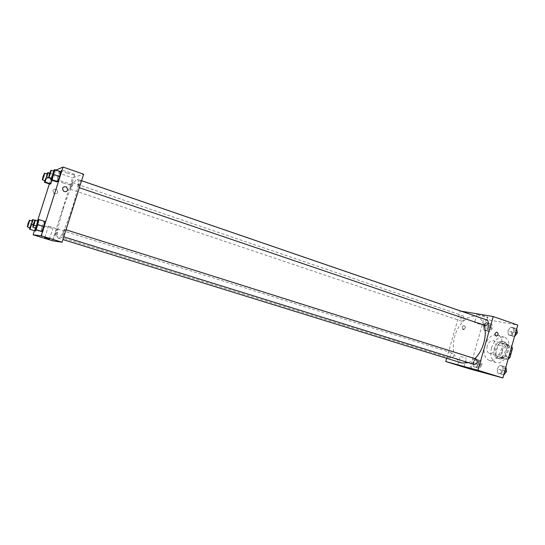 <?xml version="1.0" encoding="UTF-8"?>
<svg xmlns="http://www.w3.org/2000/svg" width="545" height="545" viewBox="0 0 545 545"><rect width="100%" height="100%" fill="white"/><g stroke="black" fill="none" stroke-linecap="round" stroke-linejoin="round"><path stroke-width="0.41" stroke-dasharray="2.73 2.04" d="M487.189 346.116C486.351 349.87 487.06 352.302 489.308 353.398C494.404 355.408 498.75 342.09 493.457 340.7C490.718 340.305 488.633 342.103 487.189 346.116M502.32 351.048C501.502 354.768 502.238 357.186 504.534 358.297C509.718 360.327 514.017 347.151 508.635 345.728C505.855 345.312 503.75 347.083 502.32 351.048M508.104 359.271L507.586 359.598L502.524 357.976L504.847 355.905L507.395 346.886L506.448 344.086L500.501 342.825L511.489 345.762L511.769 346.273M507.586 359.598L501.638 358.181L500.726 355.394L503.226 346.545L505.508 344.488M502.524 357.976L496.618 356.566L501.638 358.181M500.726 355.394L495.712 353.773L498.219 344.903L503.226 346.545M495.712 353.773L496.618 356.566M500.501 342.825L498.219 344.903M499.104 358.862L498.839 358.787C491.638 356.886 497.394 339.262 504.329 341.974C511.299 343.786 505.978 361.015 499.104 358.862M497.415 358.324C504.275 360.47 509.602 343.221 502.647 341.415C498.961 340.863 496.168 343.241 494.254 348.555C493.15 353.542 494.111 356.771 497.149 358.249L497.415 358.324M506.448 344.086L511.489 345.762M504.847 355.905L508.703 357.152M507.395 346.886L511.237 348.153M491.508 347.942C489.846 355.415 491.297 360.265 495.868 362.486C506.128 366.512 514.773 340.039 504.111 337.239C498.573 336.401 494.376 339.971 491.508 347.942M484.791 345.755C483.108 353.262 484.532 358.119 489.069 360.334C499.247 364.332 507.933 337.736 497.353 334.964C491.849 334.153 487.666 337.743 484.791 345.755M469.688 368.897L483.851 319.118L517.75 325.058M478.558 363.965L476.167 367.289L473.489 366.581L473.203 362.575L475.574 359.257L478.258 359.932L478.558 363.965L476.167 367.289L473.489 366.581L473.203 362.575L475.574 359.257L478.258 359.932L478.558 363.965L481.937 365.014L479.539 368.338L476.855 367.616L476.562 363.617L478.932 360.313L481.623 360.994L481.937 365.014M497.224 368.802L499.751 365.354L502.681 366.09L503.069 370.321L500.514 373.781L497.592 373.005L497.224 368.802L499.751 365.354L502.681 366.09L503.069 370.321L500.514 373.781L497.592 373.005L497.224 368.802L500.671 369.885L503.205 366.444L506.142 367.187M507.981 330.713L510.529 327.191L513.506 327.729L513.928 331.83L511.353 335.373L508.383 334.793L507.981 330.713L510.529 327.191L513.506 327.729L513.928 331.83L511.353 335.373L508.383 334.793L507.981 330.713L511.401 331.878L513.949 328.363L516.939 328.908M483.572 326.121L485.956 322.735L488.681 323.226L489.015 327.143L486.603 330.549L483.885 330.018L483.572 326.121L485.956 322.735L488.681 323.226L489.015 327.143L486.603 330.549L483.885 330.018L483.572 326.121L486.896 327.245L489.281 323.873L492.019 324.37L492.36 328.281L489.948 331.673L487.216 331.135L486.896 327.245M486.651 317.285L487.652 317.401C489.989 317.469 478.817 314.084 477.011 314.172C475.042 314.104 483.177 316.727 486.651 317.285M446.689 358.31L460.239 311.004L483.851 319.118M460.239 311.004L461.138 311.154M484.382 325.283C480.915 324.67 472.767 322.068 474.722 322.197C476.507 322.177 487.693 325.556 485.377 325.42L484.382 325.283M462.93 329.439L463.216 329.5C465.389 328.403 465.532 327.143 463.666 325.712C461.635 326.598 461.39 327.838 462.93 329.439M463.584 329.568C462.044 327.967 462.289 326.721 464.32 325.842C466.193 327.272 466.043 328.533 463.87 329.63L463.584 329.568M474.232 359.918L480.131 361.723L474.232 359.918M460.709 356.484L466.472 358.249L460.709 356.484M464.142 318.866L463.407 315.957C460.798 317.02 460.198 318.757 461.608 321.182C462.685 321.332 463.529 320.555 464.142 318.866M476.296 359.06C475.158 358.903 474.293 359.68 473.687 361.376C473.312 363.045 473.619 364.121 474.6 364.598M450.252 355.354C449.891 356.955 450.163 357.976 451.056 358.419C453.631 357.288 454.169 355.524 452.677 353.126C451.642 352.99 450.831 353.732 450.252 355.354M487.455 320.194C486.269 320.024 485.357 320.821 484.709 322.599C484.355 324.173 484.634 325.188 485.554 325.644M484.13 325.167C482.645 320.746 480.227 317.933 476.889 316.734C468.904 313.722 458.1 323.641 454.605 336.578C451.444 350.237 453.842 359.039 461.792 362.984M468.468 362.691L474.824 358.596M63.057 209.164C58.315 223.975 55.897 237.62 58.104 238.07C62.689 241.544 82.997 179.325 77.247 179.428C75.033 178.365 68.091 193.121 63.057 209.164M71.763 185.756L70.135 189.204C69.515 189.163 71.797 182.248 72.315 182.595L71.763 185.756M63.063 232.865L62.471 236.421C63.057 236.796 65.434 229.418 64.732 229.391L63.063 232.865M56.006 232.306L55.42 235.672C55.937 236.012 58.186 229.036 57.559 229.023L56.006 232.306M78.569 183.931L78.01 187.262C78.582 187.65 81.014 180.32 80.326 180.279L78.569 183.931M52.545 240.788L72.533 177.799L83.63 174.202M52.613 179.053L53.73 174.516L52.967 174.822L49.997 184.128L52.967 174.822L53.73 174.516L52.129 180.306L52.613 179.053L51.189 178.569M57.92 177.105L56.769 181.88L57.92 177.105L59.902 172.029L57.92 177.105L52.041 175.102L53.594 171.089M60.754 171.689L59.902 172.029L60.754 171.689M42.217 226.413L40.998 231.387L42.217 226.413L44.159 221.468L42.217 226.413L36.27 224.554L37.7 220.875M44.908 221.461L44.159 221.468L44.908 221.461M34.424 230.705L37.571 220.834M49.35 183.91L53.396 171.219L56.067 170.067M36.249 226.209L35.084 230.91L38.068 221.536L36.249 226.209L30.615 224.451L31.951 220.984M38.736 221.529L38.068 221.536L38.736 221.529L37.564 226.257L38.736 221.529L34.86 220.309M36.154 229.888L37.564 226.257L36.154 229.888M48.144 226.107L56.626 228.805L48.144 226.107M44.499 225.998L52.742 228.614L44.499 225.998M66.933 173.065L74.645 175.129C78.48 175.504 64.569 170.299 61.34 170.169C60.066 170.299 61.932 171.259 66.933 173.065M53.396 171.219L72.533 177.799M52.899 190.777L53.887 193.543C57.47 194.122 58.431 192.821 56.775 189.653C55.038 188.747 53.751 189.122 52.899 190.777C53.751 189.122 55.038 188.747 56.775 189.653C58.431 192.821 57.47 194.122 53.887 193.543L52.899 190.777M63.731 183.134C58.717 181.362 56.837 180.443 58.09 180.375C61.292 180.593 75.258 185.688 71.443 185.225L63.731 183.134M44.799 180.661L46.986 173.957M47.361 174.087L45.814 177.609L45.153 180.777M45.542 177.718L51.114 179.605M47.388 172.915L52.967 174.822M49.67 173.126L53.73 174.516M51.285 178.188L52.041 175.102M54.016 171.232L52.347 174.979L51.673 178.317M54.016 169.999L59.902 172.029M29.791 227.715L30.615 224.451M32.325 221.1L30.854 224.458L30.152 227.83M33.163 224.881L37.564 226.257M32.428 219.758L38.068 221.536M35.411 228.008L36.27 224.554M38.116 221.004L36.535 224.56L35.813 228.13M38.205 219.587L44.159 221.468M487.932 327.443L488.736 330.325C491.399 329.323 491.992 327.613 490.507 325.202C489.39 325.031 488.531 325.781 487.932 327.443L488.749 330.331C491.413 329.323 492.006 327.62 490.52 325.202C489.403 325.038 488.545 325.787 487.939 327.45M489.015 327.143L492.36 328.281M486.603 330.549L489.948 331.673M483.885 330.018L487.216 331.135M485.956 322.735L489.281 323.873M488.681 323.226L492.019 324.37M514.528 336.49L511.81 335.958L511.401 331.878M512.525 332.096C512.184 333.642 512.484 334.65 513.438 335.114C516.326 334.105 516.946 332.327 515.311 329.773C514.092 329.575 513.165 330.352 512.525 332.096C512.198 333.642 512.498 334.65 513.451 335.121C516.34 334.112 516.96 332.327 515.325 329.773C514.105 329.582 513.179 330.359 512.538 332.096M513.928 331.83L515.672 332.43M511.353 335.373L514.534 336.456M508.383 334.793L511.81 335.958M510.529 327.191L513.949 328.363M513.506 327.729L516.687 328.826M477.577 363.883C477.229 365.457 477.522 366.465 478.449 366.914C481.085 365.838 481.61 364.108 480.036 361.717C478.966 361.567 478.142 362.289 477.577 363.883C477.243 365.463 477.536 366.472 478.462 366.921C481.092 365.845 481.623 364.108 480.05 361.723C478.98 361.573 478.156 362.296 477.59 363.89M476.167 367.289L479.539 368.338M473.489 366.581L476.855 367.616M473.203 362.575L476.562 363.617M475.574 359.257L478.932 360.313M478.258 359.932L481.623 360.994M500.514 373.781L503.73 374.783L501.053 374.074L500.671 369.885M501.781 370.171C501.427 371.813 501.754 372.875 502.769 373.359C505.617 372.269 506.169 370.457 504.432 367.93C503.26 367.752 502.381 368.502 501.781 370.171M503.069 370.321L504.834 370.873M497.592 373.005L501.053 374.074M499.751 365.354L503.205 366.444M502.681 366.09L505.896 367.105M501.795 370.178C501.441 371.819 501.768 372.882 502.783 373.366C505.631 372.269 506.182 370.457 504.445 367.93C503.273 367.759 502.395 368.509 501.795 370.178M508.635 345.728L493.457 340.7M504.534 358.297L489.308 353.398M497.149 358.249L498.839 358.787M502.647 341.415L504.329 341.974M489.069 360.334L495.868 362.486M497.353 334.964L504.111 337.239M477.011 314.172L474.722 322.197M487.652 317.401L485.377 325.42M463.216 329.5L463.87 329.63M463.666 325.712L464.32 325.842M477.645 370.484L480.131 361.723M471.146 368.577L473.646 359.782M464.04 366.792L466.472 358.249M457.725 364.932L460.171 356.362M58.104 238.07L62.934 239.562M77.247 179.428L476.889 316.734M463.407 315.957L72.315 182.595M461.608 321.182L70.135 189.204M62.471 236.421L63.799 236.837M64.732 229.391L66.027 229.799M55.42 235.672L451.056 358.419M57.559 229.023L452.677 353.126M78.01 187.262L79.352 187.718M80.326 180.279L81.573 180.708M53.11 239.889L56.626 228.805M44.847 237.368L48.416 226.148M49.329 239.35L52.742 228.614M41.291 236.898L44.745 226.039M61.34 170.169L58.09 180.375M74.645 175.129L71.443 185.225"/><path stroke-width="0.82" d="M511.237 348.153L512.45 348.555L511.769 346.273M512.45 348.555L509.916 357.547L508.104 359.271M508.703 357.152L509.916 357.547M461.138 311.154L493.225 316.536L517.75 325.058L502.837 377.944L469.688 368.897L445.762 361.553L446.689 358.31M497.06 332.212C498.655 333.922 498.382 335.236 496.257 336.163C494.342 334.657 494.499 333.315 496.733 332.143L496.733 332.143C494.499 333.315 494.335 334.657 496.257 336.163C498.382 335.236 498.655 333.922 497.06 332.205M493.225 316.536L477.965 370.287L502.837 377.944M471.725 368.727L477.631 370.511L471.725 368.727M458.256 365.068L464.033 366.819L458.256 365.068M477.965 370.287L445.762 361.553M63.799 236.837L474.6 364.598C477.386 363.447 477.951 361.601 476.296 359.06L66.027 229.799M79.352 187.718L485.554 325.644C488.375 324.582 489.008 322.763 487.455 320.194L81.573 180.708M62.934 239.562L461.792 362.984L468.468 362.691M474.824 358.596C483.04 351.13 487.53 334.937 484.13 325.167M52.545 240.788L62.089 242.239L41.175 235.801L33.109 234.813L52.545 240.788M56.067 170.067L63.063 167.056L83.63 174.202L62.089 242.239M49.547 238.744L44.581 237.313L49.547 238.744M44.779 238.076L49.316 239.405L44.779 238.076M50.74 183.883L52.129 180.306L50.74 183.883L49.997 184.128L50.74 183.883L45.112 181.989L44.404 182.248L44.799 180.661M59.603 176.485L60.754 171.689L59.603 176.485L57.6 181.601L59.603 176.485L53.655 174.448L51.659 179.591L50.869 179.877L51.285 178.188M56.769 181.88L57.6 181.601L56.769 181.88L50.869 179.877M43.689 226.468L44.908 221.461L43.689 226.468L41.727 231.448L43.689 226.468L37.666 224.581L35.718 229.581L35.03 229.534L35.411 228.008M40.998 231.387L35.03 229.534M33.109 234.813L34.424 230.705M37.571 220.834L49.35 183.91M63.063 167.056L41.175 235.801M35.732 230.964L36.154 229.888L35.732 230.964L35.084 230.91L29.423 229.159L29.791 227.715M67.689 189.939C66.797 191.704 65.427 192.119 63.574 191.186C61.728 187.705 62.764 186.308 66.681 186.99L67.689 189.939L66.681 186.99C62.764 186.308 61.728 187.712 63.574 191.186C65.427 192.119 66.797 191.704 67.689 189.939M46.986 173.957L47.388 172.915L48.11 172.595L45.112 181.989M42.333 179.83L45.153 180.777C45.542 181.097 47.858 174.073 47.361 174.087L44.547 173.126L43.007 176.662L42.333 179.83C42.714 180.143 45.031 173.106 44.547 173.126M46.979 177.139L51.189 178.569M44.404 182.248L49.997 184.128M48.11 172.595L49.67 173.126M53.594 171.089L54.016 169.999L54.834 169.645L53.655 174.448M48.703 177.309L51.673 178.317C52.116 178.665 54.575 171.225 54.016 171.232L51.046 170.21L49.391 173.964L48.703 177.309C49.125 177.656 51.591 170.204 51.046 170.21M51.659 179.591L57.6 181.601M54.834 169.645L60.754 171.689M31.951 220.984L32.428 219.758L33.061 219.744L30.036 229.2M27.305 226.945L30.152 227.83C30.547 228.137 32.829 221.072 32.325 221.1L29.478 220.207L28.013 223.573L27.305 226.945C27.686 227.251 29.975 220.173 29.478 220.207M31.862 224.472L33.163 224.881M29.423 229.159L35.084 230.91M33.061 219.744L34.86 220.309M37.7 220.875L38.205 219.587L38.913 219.567L37.666 224.581M32.809 227.197L35.813 228.13C36.27 228.471 38.681 220.984 38.116 221.004L35.112 220.057L33.538 223.62L32.809 227.197C33.245 227.531 35.663 220.037 35.112 220.057M35.718 229.581L41.727 231.448M38.913 219.567L44.908 221.461M516.687 328.826L517.362 333.009L514.528 336.49M515.672 332.43L517.362 333.009M505.896 367.105L506.543 371.404L503.982 374.858M504.834 370.873L506.543 371.404"/></g></svg>

